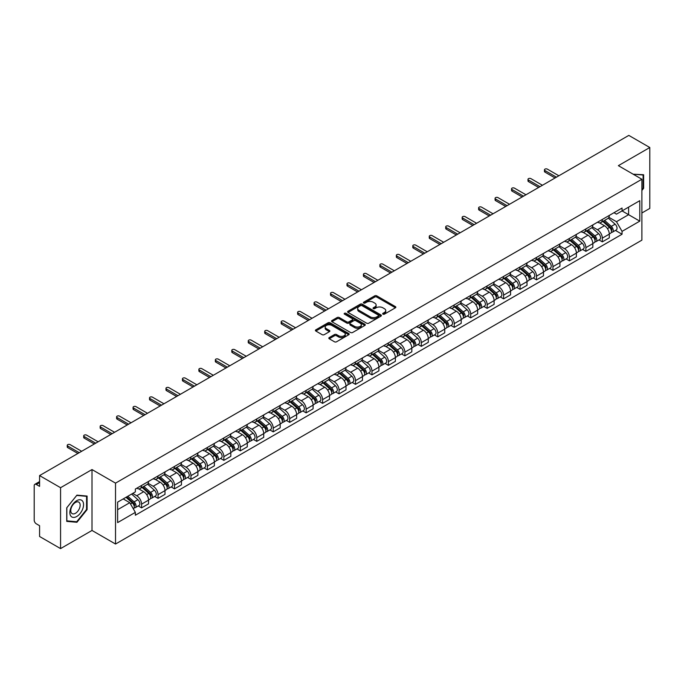 <?xml version="1.0" encoding="UTF-8"?>
<svg xmlns="http://www.w3.org/2000/svg" width="684" height="684" viewBox="0 0 684 684"><rect width="100%" height="100%" fill="white"/><g stroke="black" fill="none" stroke-linecap="round" stroke-linejoin="round"><path stroke-width="1.03" d="M382.954 314.153A1.026 0.59 0 0 0 384.408 314.153L395.412 307.8A1.462 0.846 0 0 0 395.839 307.21A1.462 0.846 0 0 0 395.412 306.612L376.773 295.847A1.462 0.846 0 0 0 374.704 295.847L363.7 302.2A1.026 0.59 0 0 0 363.401 302.619A1.026 0.59 0 0 0 363.7 303.038A1.026 0.59 0 0 0 365.145 303.038L366.573 302.217A4.685 2.702 0 0 1 373.199 302.217L374.755 303.115A4.685 2.702 0 0 1 376.123 305.021A4.685 2.702 0 0 1 374.755 306.936L373.327 307.757A1.026 0.59 0 0 0 373.028 308.176A1.026 0.59 0 0 0 373.327 308.595A1.026 0.59 0 0 0 374.781 308.595L376.2 307.774A4.685 2.702 0 0 1 382.826 307.774L384.382 308.672A4.685 2.702 0 0 1 385.75 310.587A4.685 2.702 0 0 1 384.382 312.494L382.954 313.315A1.026 0.59 0 0 0 382.655 313.734A1.026 0.59 0 0 0 382.954 314.153L382.954 313.315M329.243 337.571A1.462 0.846 0 0 0 328.816 338.17A1.462 0.846 0 0 0 329.243 338.768L334.476 341.786A1.462 0.846 0 0 0 336.545 341.786L348.763 334.733A1.462 0.846 0 0 0 349.191 334.134A1.462 0.846 0 0 0 348.763 333.536L330.124 322.78A1.462 0.846 0 0 0 328.055 322.78L315.837 329.833A1.462 0.846 0 0 0 315.409 330.432A1.462 0.846 0 0 0 315.837 331.03L322.155 334.673A1.462 0.846 0 0 0 324.225 334.673L329.457 331.654A1.462 0.846 0 0 0 329.885 331.056A1.462 0.846 0 0 0 329.457 330.457L326.319 328.653A3.916 2.257 0 0 1 325.174 327.055A3.916 2.257 0 0 1 327.593 324.96A3.916 2.257 0 0 1 331.86 325.456L344.129 332.535A3.916 2.257 0 0 1 345.275 334.134A3.916 2.257 0 0 1 342.864 336.229A3.916 2.257 0 0 1 338.589 335.733L336.545 334.553A1.462 0.846 0 0 0 334.476 334.553L329.243 337.571L329.243 338.768M115.528 483.135L92.007 469.557L60.568 487.701L39.578 475.585L628.81 135.398L649.8 147.513L618.37 165.665L641.891 179.242L115.528 483.135L115.528 544.036L641.891 240.144L641.891 179.242M366.675 323.199A1.462 0.846 0 0 0 368.744 323.199L380.962 316.145A1.462 0.846 0 0 0 381.39 315.546A1.462 0.846 0 0 0 380.962 314.948L362.323 304.183A1.462 0.846 0 0 0 360.254 304.183L348.036 311.237A1.462 0.846 0 0 0 347.609 311.836A1.462 0.846 0 0 0 348.036 312.434L366.675 323.199M344.873 314.375A1.026 0.59 0 0 1 345.916 314.52L345.916 313.306L364.863 324.242A1.462 0.846 0 0 1 365.29 324.84A1.462 0.846 0 0 1 364.863 325.439L352.645 332.492A1.462 0.846 0 0 1 350.576 332.492L331.937 321.728L337.169 318.735L337.169 317.521L331.937 320.539A1.462 0.846 0 0 0 331.509 321.138A1.462 0.846 0 0 0 331.937 321.728L331.937 320.539M337.169 318.735A1.462 0.846 0 0 1 339.238 318.735L339.238 317.521A1.462 0.846 0 0 0 337.169 317.521M339.238 317.521L346.797 321.882A1.462 0.846 0 0 0 348.866 321.882L352.337 319.881A1.462 0.846 0 0 0 352.764 319.283A1.462 0.846 0 0 0 352.337 318.684L344.462 314.144A1.026 0.59 0 0 1 344.163 313.725A1.026 0.59 0 0 1 344.796 313.178A1.026 0.59 0 0 1 345.916 313.306M60.568 487.701L60.568 548.602L39.578 536.487L39.578 525.705L36.312 523.816A2.984 1.719 -120 0 1 34.2 520.165L34.2 485.691A2.984 1.719 -120 0 1 34.816 484.332L39.578 481.579M641.891 212.98L649.8 208.415L649.8 147.513M60.568 548.602L92.007 530.459L115.528 544.036M39.578 475.585L39.578 486.367L36.312 484.477A2.984 1.719 -120 0 0 34.816 484.332M602.33 219.436A6.866 3.959 60 0 1 600.911 222.522L607.871 218.495A6.866 3.959 -120 0 0 609.29 215.417M592.455 226.832L597.483 229.73A6.866 3.959 60 0 1 602.33 238.135L609.299 234.116A6.866 3.959 -120 0 0 604.442 225.711L599.458 222.83M609.299 234.116L609.299 237.827L602.33 241.854L598.996 239.922M600.911 222.522A6.866 3.959 60 0 1 597.534 222.206M602.33 238.135L602.33 241.854M585.88 228.935A6.866 3.959 60 0 1 584.452 232.021L591.421 228.003A6.866 3.959 -120 0 0 592.84 224.916M582.537 249.421L585.88 251.353L592.84 247.334L592.84 243.615A6.866 3.959 -120 0 0 587.984 235.211L583.007 232.338M584.452 232.021A6.866 3.959 60 0 1 581.075 231.714M575.996 236.331L581.024 239.229A6.866 3.959 60 0 1 585.88 247.634L585.88 251.353M569.421 238.442A6.866 3.959 60 0 1 568.002 241.52L574.962 237.502A6.866 3.959 -120 0 0 576.381 234.424M566.087 258.92L569.421 260.852L576.381 256.833L576.381 253.114A6.866 3.959 -120 0 0 571.533 244.71L566.549 241.837M568.002 241.52A6.866 3.959 60 0 1 564.625 241.213M559.538 245.83L564.574 248.728A6.866 3.959 60 0 1 569.421 257.133L569.421 260.852M552.963 247.941A6.866 3.959 60 0 1 551.543 251.019L558.503 247.001A6.866 3.959 -120 0 0 559.931 243.923M549.628 268.427L552.963 270.351L559.931 266.332L559.931 262.613A6.866 3.959 -120 0 0 555.075 254.209L550.09 251.336M551.543 251.019A6.866 3.959 60 0 1 548.166 250.712M543.087 255.329L548.115 258.236A6.866 3.959 60 0 1 552.963 266.64L552.963 270.351M536.513 257.44A6.866 3.959 60 0 1 535.093 260.518L542.053 256.5A6.866 3.959 -120 0 0 543.472 253.422M533.169 277.926L536.513 279.85L543.472 275.832L543.472 272.121A6.866 3.959 -120 0 0 538.624 263.716L533.64 260.835M535.093 260.518A6.866 3.959 60 0 1 531.716 260.211M526.629 264.828L531.656 267.735A6.866 3.959 60 0 1 536.513 276.139L536.513 279.85M520.054 266.94A6.866 3.959 60 0 1 518.634 270.018L525.594 265.999A6.866 3.959 -120 0 0 527.013 262.921M516.719 287.425L520.054 289.349L527.013 285.331L527.013 281.62A6.866 3.959 -120 0 0 522.166 273.215L517.181 270.334M518.634 270.018A6.866 3.959 60 0 1 515.257 269.71M510.179 274.327L515.206 277.234A6.866 3.959 60 0 1 520.054 285.638L520.054 289.349M503.604 276.439A6.866 3.959 60 0 1 502.176 279.525L509.144 275.498A6.866 3.959 -120 0 0 510.563 272.42M500.261 296.924L503.604 298.848L510.563 294.83L510.563 291.119A6.866 3.959 -120 0 0 505.707 282.714L500.731 279.833M502.176 279.525A6.866 3.959 60 0 1 498.798 279.209M493.72 283.834L498.747 286.733A6.866 3.959 60 0 1 503.604 295.137L503.604 298.848M487.145 285.938A6.866 3.959 60 0 1 485.726 289.024L492.685 285.006A6.866 3.959 -120 0 0 494.104 281.919M483.81 306.423L487.145 308.356L494.104 304.337L494.104 300.618A6.866 3.959 -120 0 0 489.257 292.213L484.272 289.341M485.726 289.024A6.866 3.959 60 0 1 482.348 288.708M477.261 293.333L482.288 296.232A6.866 3.959 60 0 1 487.145 304.637L487.145 308.356M470.686 295.445A6.866 3.959 60 0 1 469.267 298.523L476.226 294.505A6.866 3.959 -120 0 0 477.654 291.418M467.352 315.923L470.686 317.855L477.654 313.836L477.654 310.117A6.866 3.959 -120 0 0 472.798 301.712L467.813 298.84M469.267 298.523A6.866 3.959 60 0 1 465.889 298.215M460.811 302.832L465.838 305.731A6.866 3.959 60 0 1 470.686 314.136L470.686 317.855M454.236 304.944A6.866 3.959 60 0 1 452.817 308.022L459.776 304.004A6.866 3.959 -120 0 0 461.196 300.926M450.893 325.43L454.236 327.354L461.196 323.335L461.196 319.616A6.866 3.959 -120 0 0 456.348 311.211L451.363 308.339M452.817 308.022A6.866 3.959 60 0 1 449.431 307.714M444.352 312.332L449.379 315.238A6.866 3.959 60 0 1 454.236 323.635L454.236 327.354M437.777 314.443A6.866 3.959 60 0 1 436.358 317.521L443.317 313.503A6.866 3.959 -120 0 0 444.737 310.425M434.443 334.929L437.777 336.853L444.737 332.834L444.737 329.124A6.866 3.959 -120 0 0 439.889 320.719L434.904 317.838M436.358 317.521A6.866 3.959 60 0 1 432.981 317.214M427.902 321.831L432.929 324.738A6.866 3.959 60 0 1 437.777 333.142L437.777 336.853M421.327 323.942A6.866 3.959 60 0 1 419.899 327.02L426.867 323.002A6.866 3.959 -120 0 0 428.287 319.924M417.984 344.428L421.327 346.352L428.287 342.333L428.287 338.623A6.866 3.959 -120 0 0 423.43 330.218L418.454 327.337M419.899 327.02A6.866 3.959 60 0 1 416.522 326.713M411.443 331.33L416.471 334.237A6.866 3.959 60 0 1 421.327 342.641L421.327 346.352M404.868 333.441A6.866 3.959 60 0 1 403.449 336.528L410.409 332.501A6.866 3.959 -120 0 0 411.828 329.423M401.534 353.927L404.868 355.851L411.828 351.832L411.828 348.122A6.866 3.959 -120 0 0 406.98 339.717L401.995 336.836M403.449 336.528A6.866 3.959 60 0 1 400.072 336.212M394.984 340.829L400.012 343.736A6.866 3.959 60 0 1 404.868 352.14L404.868 355.851M388.409 342.94A6.866 3.959 60 0 1 386.99 346.027L393.95 342.009A6.866 3.959 -120 0 0 395.378 338.922M385.075 363.426L388.409 365.359L395.378 361.34L395.378 357.621A6.866 3.959 -120 0 0 390.521 349.216L385.537 346.343M386.99 346.027A6.866 3.959 60 0 1 383.613 345.711M378.534 350.336L383.562 353.235A6.866 3.959 60 0 1 388.409 361.639L388.409 365.359M371.959 352.448A6.866 3.959 60 0 1 370.54 355.526L377.5 351.508A6.866 3.959 -120 0 0 378.919 348.421M368.616 372.925L371.959 374.858L378.919 370.839L378.919 367.12A6.866 3.959 -120 0 0 374.071 358.715L369.086 355.842M370.54 355.526A6.866 3.959 60 0 1 367.154 355.218M362.075 359.835L367.103 362.734A6.866 3.959 60 0 1 371.959 371.138L371.959 374.858M355.5 361.947A6.866 3.959 60 0 1 354.081 365.025L361.041 361.007A6.866 3.959 -120 0 0 362.46 357.929M352.166 382.433L355.5 384.357L362.46 380.338L362.46 376.619A6.866 3.959 -120 0 0 357.612 368.214L352.628 365.341M354.081 365.025A6.866 3.959 60 0 1 350.704 364.717M345.625 369.334L350.653 372.233A6.866 3.959 60 0 1 355.5 380.637L355.5 384.357M339.05 371.446A6.866 3.959 60 0 1 337.622 374.524L344.591 370.506A6.866 3.959 -120 0 0 346.01 367.428M335.707 391.932L339.05 393.856L346.01 389.837L346.01 386.127A6.866 3.959 -120 0 0 341.154 377.722L336.169 374.841M337.622 374.524A6.866 3.959 60 0 1 334.245 374.216M329.166 378.833L334.194 381.74A6.866 3.959 60 0 1 339.05 390.145L339.05 393.856M322.591 380.945A6.866 3.959 60 0 1 321.172 384.023L328.132 380.005A6.866 3.959 -120 0 0 329.551 376.927M319.257 401.431L322.591 403.355L329.551 399.336L329.551 395.626A6.866 3.959 -120 0 0 324.703 387.221L319.719 384.34M321.172 384.023A6.866 3.959 60 0 1 317.795 383.715M312.708 388.332L317.735 391.239A6.866 3.959 60 0 1 322.591 399.644L322.591 403.355M306.133 390.444A6.866 3.959 60 0 1 304.713 393.522L311.673 389.504A6.866 3.959 -120 0 0 313.101 386.426M302.798 410.93L306.133 412.854L313.101 408.835L313.101 405.125A6.866 3.959 -120 0 0 308.245 396.72L303.26 393.839M304.713 393.522A6.866 3.959 60 0 1 301.336 393.214M296.257 397.832L301.285 400.738A6.866 3.959 60 0 1 306.133 409.143L306.133 412.854M289.683 399.943A6.866 3.959 60 0 1 288.263 403.03L295.223 399.011A6.866 3.959 -120 0 0 296.642 395.925M286.339 420.429L289.683 422.361L296.642 418.334L296.642 414.624A6.866 3.959 -120 0 0 291.786 406.219L286.81 403.346M288.263 403.03A6.866 3.959 60 0 1 284.877 402.714M279.799 407.339L284.826 410.238A6.866 3.959 60 0 1 289.683 418.642L289.683 422.361M273.224 409.451A6.866 3.959 60 0 1 271.804 412.529L278.764 408.51A6.866 3.959 -120 0 0 280.183 405.424M269.889 429.928L273.224 431.861L280.183 427.842L280.183 424.123A6.866 3.959 -120 0 0 275.336 415.718L270.351 412.845M271.804 412.529A6.866 3.959 60 0 1 268.427 412.221M263.349 416.838L268.376 419.737A6.866 3.959 60 0 1 273.224 428.141L273.224 431.861M256.765 418.95A6.866 3.959 60 0 1 255.346 422.028L262.314 418.009A6.866 3.959 -120 0 0 263.733 414.932M253.431 439.436L256.774 441.36L263.733 437.341L263.733 433.622A6.866 3.959 -120 0 0 258.877 425.217L253.892 422.344M255.346 422.028A6.866 3.959 60 0 1 251.968 421.72M246.89 426.337L251.917 429.236A6.866 3.959 60 0 1 256.774 437.64L256.774 441.36M240.315 428.449A6.866 3.959 60 0 1 238.896 431.527L245.855 427.509A6.866 3.959 -120 0 0 247.275 424.431M236.98 448.935L240.315 450.859L247.275 446.84L247.275 443.121A6.866 3.959 -120 0 0 242.427 434.725L237.442 431.843M238.896 431.527A6.866 3.959 60 0 1 235.518 431.219M230.431 435.836L235.458 438.743A6.866 3.959 60 0 1 240.315 447.148L240.315 450.859M223.856 437.948A6.866 3.959 60 0 1 222.437 441.026L229.397 437.008A6.866 3.959 -120 0 0 230.824 433.93M220.522 458.434L223.856 460.358L230.824 456.339L230.824 452.628A6.866 3.959 -120 0 0 225.968 444.224L220.983 441.342M222.437 441.026A6.866 3.959 60 0 1 219.06 440.718M213.981 445.335L219.008 448.242A6.866 3.959 60 0 1 223.856 456.647L223.856 460.358M207.406 447.447A6.866 3.959 60 0 1 205.978 450.525L212.946 446.507A6.866 3.959 -120 0 0 214.366 443.429M204.063 467.933L207.406 469.857L214.366 465.838L214.366 462.127A6.866 3.959 -120 0 0 209.509 453.723L204.533 450.841M205.978 450.525A6.866 3.959 60 0 1 202.601 450.217M197.522 454.834L202.549 457.741A6.866 3.959 60 0 1 207.406 466.146L207.406 469.857M190.947 456.946A6.866 3.959 60 0 1 189.528 460.033L196.488 456.014A6.866 3.959 -120 0 0 197.907 452.928M187.613 477.432L190.947 479.364L197.907 475.337L197.907 471.627A6.866 3.959 -120 0 0 193.059 463.222L188.074 460.349M189.528 460.033A6.866 3.959 60 0 1 186.151 459.716M181.063 464.342L186.099 467.24A6.866 3.959 60 0 1 190.947 475.645L190.947 479.364M174.488 466.445A6.866 3.959 60 0 1 173.069 469.532L180.037 465.513A6.866 3.959 -120 0 0 181.457 462.427M171.154 486.931L174.488 488.863L181.457 484.845L181.457 481.126A6.866 3.959 -120 0 0 176.6 472.721L171.616 469.848M173.069 469.532A6.866 3.959 60 0 1 169.692 469.224M164.613 473.841L169.641 476.739A6.866 3.959 60 0 1 174.488 485.144L174.488 488.863M158.038 475.953A6.866 3.959 60 0 1 156.619 479.031L163.579 475.012A6.866 3.959 -120 0 0 164.998 471.934M154.695 496.43L158.038 498.362L164.998 494.344L164.998 490.625A6.866 3.959 -120 0 0 160.15 482.22L155.165 479.347M156.619 479.031A6.866 3.959 60 0 1 153.242 478.723M148.154 483.34L153.182 486.239A6.866 3.959 60 0 1 158.038 494.643L158.038 498.362M141.579 485.452A6.866 3.959 60 0 1 140.16 488.53L147.12 484.511A6.866 3.959 -120 0 0 148.548 481.433M138.245 505.938L141.579 507.861L148.548 503.843L148.548 500.124A6.866 3.959 -120 0 0 143.691 491.719L138.707 488.846M140.16 488.53A6.866 3.959 60 0 1 136.783 488.222M132.722 493.429L136.732 495.746A6.866 3.959 60 0 1 141.579 504.151L141.579 507.861M613.993 212.707L616.464 214.143L639.779 200.677L628.596 207.132L628.596 214.69L616.464 221.693L608.905 217.324M117.639 509.691L129.772 502.689L135.355 512.367L117.639 522.602L117.639 502.133L135.355 491.907L135.355 489.043L622.055 208.047L622.055 210.911L639.779 221.146L622.055 231.372L616.464 221.693M639.779 200.677L639.779 221.146M135.355 512.367L135.355 515.232L622.055 234.236L622.055 231.372M641.891 190.477L643.627 188.314L643.627 174.745L633.153 174.198L643.105 175.01L643.105 188.16L641.891 189.673M92.007 469.557L92.007 530.459M66.741 521.379L76.924 522.285L87.099 509.623L87.099 496.054L76.924 495.139L66.741 507.802L66.741 521.379M129.772 502.689L123.231 498.91M615.446 230.422L622.055 234.236M643.105 188.006L643.627 188.314M75.847 521.67L76.924 522.285M86.569 509.315L87.099 509.623M383.365 314.298L384.382 313.717A4.685 2.702 0 0 0 385.75 311.801L385.75 310.587M376.123 305.021L376.123 306.244A4.685 2.702 0 0 1 374.755 308.159L373.738 308.74M395.412 306.612L395.412 307.8L376.773 297.07A1.462 0.846 0 0 0 374.704 297.07L364.11 303.183M380.962 314.948L380.962 316.145L362.323 305.406A1.462 0.846 0 0 0 360.254 305.406L348.062 312.451M378.372 315.965A1.026 0.59 0 0 0 378.679 315.546A1.026 0.59 0 0 0 378.372 315.127L362.016 305.68A1.026 0.59 0 0 0 360.571 305.68L359.066 306.552A4.685 2.702 0 0 0 357.689 308.458A4.685 2.702 0 0 0 359.066 310.374L370.249 316.829A4.685 2.702 0 0 0 376.875 316.829L378.372 315.965L378.372 317.179A1.026 0.59 0 0 0 378.679 316.76L378.679 315.546M357.689 308.458L357.689 309.681A4.685 2.702 0 0 0 359.066 311.596L359.066 310.374M378.372 317.179L376.875 318.051A4.685 2.702 0 0 1 370.249 318.051L359.066 311.596M339.238 318.735L346.797 323.096A1.462 0.846 0 0 0 348.866 323.096L352.337 321.095A1.462 0.846 0 0 0 352.764 320.497L352.764 319.283M345.916 314.52L364.846 325.447M354.637 326.413A3.916 2.257 0 0 0 358.912 326.901A3.916 2.257 0 0 0 361.323 324.814A3.916 2.257 0 0 0 360.177 323.216L355.86 320.719A1.462 0.846 0 0 0 353.782 320.719L350.319 322.72A1.462 0.846 0 0 0 349.892 323.318A1.462 0.846 0 0 0 350.319 323.917L354.637 326.413L354.637 327.627A3.916 2.257 0 0 0 358.912 328.115A3.916 2.257 0 0 0 361.323 326.029L361.323 324.814M349.892 323.318L349.892 324.532A1.462 0.846 0 0 0 350.319 325.131L350.319 323.917M354.637 327.627L350.319 325.131M345.275 334.134L345.275 335.357A3.916 2.257 0 0 1 342.864 337.443A3.916 2.257 0 0 1 338.589 336.956L336.545 335.776A1.462 0.846 0 0 0 334.476 335.776L329.269 338.777M325.174 327.055L325.174 328.269A3.916 2.257 0 0 0 326.319 329.868L326.319 328.653M329.432 331.663L326.319 329.868M348.763 333.536L348.763 334.733L330.124 323.994A1.462 0.846 0 0 0 328.055 323.994L315.854 331.039M602.809 221.419L609.512 227.404A3.728 2.155 60 0 1 610.684 233.176L609.29 233.979M602.989 221.582L606.144 223.403M603.485 221.035L610.949 227.686A1.787 1.035 60 0 1 611.505 230.457A1.787 1.035 60 0 1 611.342 230.525M604.605 220.385L611.308 226.37A3.728 2.155 60 0 1 612.479 232.141A3.728 2.155 60 0 1 611.351 232.261M608.341 218.145L615.104 224.181A3.728 2.155 60 0 1 616.275 229.944L612.479 232.141M555.075 177.968L544.951 172.12A1.719 0.992 180 0 1 544.447 171.419L544.447 169.837A1.719 0.992 -0 0 0 544.951 170.538L556.451 177.173M558.871 175.771L547.38 169.136A1.719 0.992 -0 0 0 545.507 168.922A1.719 0.992 -0 0 0 544.447 169.837M586.35 230.927L593.062 236.903A3.728 2.155 60 0 1 594.225 242.675L592.84 243.478M586.53 231.081L589.685 232.902M587.026 230.534L594.49 237.194A1.787 1.035 60 0 1 595.054 239.956A1.787 1.035 60 0 1 594.892 240.024M588.146 229.892L594.849 235.869A3.728 2.155 60 0 1 596.02 241.64A3.728 2.155 60 0 1 594.892 241.76M591.882 227.644L598.645 233.68A3.728 2.155 60 0 1 599.817 239.443L596.02 241.64M569.9 240.426L576.603 246.411A3.728 2.155 60 0 1 577.775 252.174L576.381 252.977M570.071 240.58L573.235 242.401M570.576 240.033L578.031 246.693A1.787 1.035 60 0 1 578.596 249.463A1.787 1.035 60 0 1 578.433 249.523M571.687 239.391L578.399 245.376A3.728 2.155 60 0 1 579.57 251.139A3.728 2.155 60 0 1 578.442 251.259M575.432 237.143L582.195 243.179A3.728 2.155 60 0 1 583.366 248.95L579.57 251.139M642.447 174.634L643.105 175.01M82.644 501.21A9.696 5.6 120 0 0 73.282 503.715A9.696 5.6 120 0 0 70.768 515.975A9.696 5.6 120 0 0 80.139 513.47A9.696 5.6 120 0 0 82.644 501.21M79.524 502.817A6.635 3.83 120 0 0 78.78 502.124A6.635 3.83 120 0 0 72.607 505.219A6.635 3.83 120 0 0 71.392 512.932A6.635 3.83 120 0 0 72.145 513.624A6.635 3.83 120 0 0 78.318 510.521A6.635 3.83 120 0 0 79.524 502.817M76.711 521.747L66.844 520.866L66.844 507.708L76.711 495.438L86.569 496.319L86.569 509.477L76.711 521.747M85.919 495.943L86.569 496.319M538.624 187.467L528.493 181.619A1.719 0.992 180 0 1 527.988 180.918L527.988 179.336A1.719 0.992 -0 0 0 528.493 180.037L539.992 186.672M542.421 185.27L530.921 178.635A1.719 0.992 -0 0 0 529.048 178.421A1.719 0.992 -0 0 0 527.988 179.336M522.166 196.966L512.042 191.118A1.719 0.992 180 0 1 511.538 190.417L511.538 188.835A1.719 0.992 -0 0 0 512.042 189.536L523.534 196.171M525.962 194.778L514.462 188.134A1.719 0.992 -0 0 0 512.598 187.92A1.719 0.992 -0 0 0 511.538 188.835M553.441 249.925L560.145 255.91A3.728 2.155 60 0 1 561.316 261.673L559.931 262.476M553.621 250.079L556.776 251.909M554.117 249.532L561.581 256.192A1.787 1.035 60 0 1 562.145 258.962A1.787 1.035 60 0 1 561.983 259.022M555.237 248.891L561.94 254.876A3.728 2.155 60 0 1 563.112 260.638A3.728 2.155 60 0 1 561.983 260.758M558.973 246.642L565.736 252.678A3.728 2.155 60 0 1 566.908 258.449L563.112 260.638M536.983 259.424L543.694 265.409A3.728 2.155 60 0 1 544.866 271.172L543.472 271.976M537.162 259.587L540.317 261.408M537.667 259.031L545.122 265.691A1.787 1.035 60 0 1 545.687 268.461A1.787 1.035 60 0 1 545.524 268.521M538.778 258.39L545.481 264.375A3.728 2.155 60 0 1 546.653 270.137A3.728 2.155 60 0 1 545.533 270.257M542.523 256.149L549.286 262.177A3.728 2.155 60 0 1 550.458 267.948L546.653 270.137M520.533 268.923L527.236 274.908A3.728 2.155 60 0 1 528.407 280.679L527.013 281.483M520.712 269.086L523.867 270.907M521.208 268.538L528.672 275.19A1.787 1.035 60 0 1 529.228 277.961A1.787 1.035 60 0 1 529.065 278.029M522.328 267.889L529.031 273.874A3.728 2.155 60 0 1 530.203 279.636A3.728 2.155 60 0 1 529.074 279.756M526.064 265.649L532.827 271.685A3.728 2.155 60 0 1 533.999 277.447L530.203 279.636M505.707 206.465L495.584 200.617A1.719 0.992 180 0 1 495.079 199.916L495.079 198.334A1.719 0.992 -0 0 0 495.584 199.035L507.083 205.679M509.503 204.277L498.012 197.633A1.719 0.992 -0 0 0 496.139 197.419A1.719 0.992 -0 0 0 495.079 198.334M489.257 215.964L479.125 210.116A1.719 0.992 180 0 1 478.629 209.424L478.629 207.833A1.719 0.992 -0 0 0 479.125 208.535L490.625 215.178M493.053 213.776L481.553 207.132A1.719 0.992 -0 0 0 479.681 206.919A1.719 0.992 -0 0 0 478.629 207.833M472.798 225.463L462.675 219.624A1.719 0.992 180 0 1 462.17 218.923L462.17 217.341A1.719 0.992 -0 0 0 462.675 218.034L474.174 224.677M476.594 223.275L465.103 216.64A1.719 0.992 -0 0 0 463.23 216.426A1.719 0.992 -0 0 0 462.17 217.341M504.074 278.422L510.786 284.407A3.728 2.155 60 0 1 511.948 290.178L510.563 290.982M504.253 278.585L507.408 280.406M504.749 278.037L512.213 284.689A1.787 1.035 60 0 1 512.778 287.46A1.787 1.035 60 0 1 512.615 287.528M505.869 277.388L512.572 283.373A3.728 2.155 60 0 1 513.744 289.144A3.728 2.155 60 0 1 512.615 289.264M509.606 275.148L516.369 281.184A3.728 2.155 60 0 1 517.54 286.947L513.744 289.144M456.348 234.971L446.216 229.123A1.719 0.992 180 0 1 445.711 228.422L445.711 226.84A1.719 0.992 -0 0 0 446.216 227.541L457.716 234.176M460.144 232.774L448.644 226.139A1.719 0.992 -0 0 0 446.772 225.925A1.719 0.992 -0 0 0 445.711 226.84M487.624 287.93L494.327 293.906A3.728 2.155 60 0 1 495.498 299.678L494.104 300.481M487.795 288.084L490.958 289.905M488.299 287.536L495.755 294.197A1.787 1.035 60 0 1 496.319 296.959A1.787 1.035 60 0 1 496.156 297.027M489.411 286.895L496.122 292.872A3.728 2.155 60 0 1 497.294 298.643A3.728 2.155 60 0 1 496.165 298.763M493.155 284.647L499.919 290.683A3.728 2.155 60 0 1 501.09 296.446L497.294 298.643M439.889 244.47L429.766 238.622A1.719 0.992 180 0 1 429.261 237.921L429.261 236.339A1.719 0.992 -0 0 0 429.766 237.04L441.257 243.675M443.685 242.273L432.185 235.638A1.719 0.992 -0 0 0 430.322 235.424A1.719 0.992 -0 0 0 429.261 236.339M471.165 297.429L477.868 303.414A3.728 2.155 60 0 1 479.039 309.177L477.646 309.98M471.344 297.583L474.499 299.404M471.84 297.036L479.304 303.696A1.787 1.035 60 0 1 479.869 306.466A1.787 1.035 60 0 1 479.698 306.526M472.96 296.394L479.664 302.371A3.728 2.155 60 0 1 480.835 308.142A3.728 2.155 60 0 1 479.706 308.262M476.697 294.146L483.46 300.182A3.728 2.155 60 0 1 484.631 305.953L480.835 308.142M423.43 253.969L413.307 248.121A1.719 0.992 180 0 1 412.803 247.42L412.803 245.838A1.719 0.992 -0 0 0 413.307 246.539L424.807 253.174M427.226 251.772L415.735 245.137A1.719 0.992 -0 0 0 413.863 244.923A1.719 0.992 -0 0 0 412.803 245.838M454.706 306.928L461.418 312.913A3.728 2.155 60 0 1 462.589 318.676L461.196 319.479M454.886 307.082L458.041 308.911M455.39 306.535L462.846 313.195A1.787 1.035 60 0 1 463.41 315.965A1.787 1.035 60 0 1 463.248 316.025M456.502 305.893L463.205 311.878A3.728 2.155 60 0 1 464.376 317.641A3.728 2.155 60 0 1 463.256 317.761M460.238 303.645L467.01 309.681A3.728 2.155 60 0 1 468.181 315.452L464.376 317.641M406.98 263.468L396.848 257.62A1.719 0.992 180 0 1 396.352 256.919L396.352 255.337A1.719 0.992 -0 0 0 396.848 256.038L408.348 262.673M410.776 261.279L399.276 254.636A1.719 0.992 -0 0 0 397.404 254.422A1.719 0.992 -0 0 0 396.352 255.337M438.256 316.427L444.959 322.412A3.728 2.155 60 0 1 446.13 328.175L444.737 328.978M438.435 316.589L441.59 318.411M438.931 316.034L446.396 322.694A1.787 1.035 60 0 1 446.951 325.464A1.787 1.035 60 0 1 446.789 325.524M440.051 315.392L446.755 321.377A3.728 2.155 60 0 1 447.926 327.14A3.728 2.155 60 0 1 446.797 327.26M443.788 313.144L450.551 319.18A3.728 2.155 60 0 1 451.722 324.951L447.926 327.14M390.521 272.967L380.398 267.119A1.719 0.992 180 0 1 379.894 266.427L379.894 264.836A1.719 0.992 -0 0 0 380.398 265.537L391.889 272.181M394.317 270.779L382.826 264.135A1.719 0.992 -0 0 0 380.954 263.921A1.719 0.992 -0 0 0 379.894 264.836M421.797 325.926L428.5 331.911A3.728 2.155 60 0 1 429.672 337.682L428.287 338.477M421.977 326.088L425.132 327.91M422.473 325.541L429.937 332.193A1.787 1.035 60 0 1 430.501 334.963A1.787 1.035 60 0 1 430.339 335.032M423.593 324.891L430.296 330.876A3.728 2.155 60 0 1 431.467 336.639A3.728 2.155 60 0 1 430.339 336.759M427.329 322.651L434.092 328.688A3.728 2.155 60 0 1 435.263 334.45L431.467 336.639M374.062 282.466L363.939 276.627A1.719 0.992 180 0 1 363.435 275.926L363.435 274.344A1.719 0.992 -0 0 0 363.939 275.036L375.439 281.68M377.867 280.278L366.368 273.643A1.719 0.992 -0 0 0 364.495 273.42A1.719 0.992 -0 0 0 363.435 274.344M405.347 335.425L412.05 341.41A3.728 2.155 60 0 1 413.221 347.181L411.828 347.985M405.518 335.587L408.681 337.409M406.022 335.04L413.478 341.692A1.787 1.035 60 0 1 414.042 344.462A1.787 1.035 60 0 1 413.88 344.531M407.134 334.391L413.846 340.375A3.728 2.155 60 0 1 415.017 346.147A3.728 2.155 60 0 1 413.888 346.266M410.879 332.15L417.642 338.187A3.728 2.155 60 0 1 418.813 343.949L415.017 346.147M357.612 291.974L347.489 286.126A1.719 0.992 180 0 1 346.985 285.425L346.985 283.843A1.719 0.992 -0 0 0 347.489 284.544L358.98 291.179M361.409 289.777L349.909 283.142A1.719 0.992 -0 0 0 348.045 282.928A1.719 0.992 -0 0 0 346.985 283.843M388.888 344.933L395.591 350.909A3.728 2.155 60 0 1 396.763 356.68L395.369 357.484M389.068 345.087L392.223 346.908M389.564 344.539L397.028 351.2A1.787 1.035 60 0 1 397.592 353.961A1.787 1.035 60 0 1 397.421 354.03M390.684 343.89L397.387 349.875A3.728 2.155 60 0 1 398.558 355.646A3.728 2.155 60 0 1 397.43 355.766M394.42 341.649L401.183 347.686A3.728 2.155 60 0 1 402.354 353.448L398.558 355.646M341.154 301.473L331.03 295.625A1.719 0.992 180 0 1 330.526 294.924L330.526 293.342A1.719 0.992 -0 0 0 331.03 294.043L342.53 300.678M344.95 299.276L333.459 292.641A1.719 0.992 -0 0 0 331.586 292.427A1.719 0.992 -0 0 0 330.526 293.342M372.429 354.432L379.141 360.417A3.728 2.155 60 0 1 380.313 366.179L378.919 366.983M372.609 354.586L375.764 356.407M373.113 354.038L380.569 360.699A1.787 1.035 60 0 1 381.133 363.469A1.787 1.035 60 0 1 380.971 363.529M374.225 353.397L380.928 359.374A3.728 2.155 60 0 1 382.099 365.145A3.728 2.155 60 0 1 380.979 365.265M377.961 351.148L384.733 357.185A3.728 2.155 60 0 1 385.896 362.956L382.099 365.145M324.703 310.972L314.572 305.124A1.719 0.992 180 0 1 314.076 304.423L314.076 302.841A1.719 0.992 -0 0 0 314.572 303.542L326.071 310.177M328.5 308.775L317 302.14A1.719 0.992 -0 0 0 315.127 301.926A1.719 0.992 -0 0 0 314.076 302.841M355.979 363.931L362.682 369.916A3.728 2.155 60 0 1 363.854 375.678L362.46 376.482M356.159 364.085L359.314 365.914M356.655 363.537L364.119 370.198A1.787 1.035 60 0 1 364.675 372.968A1.787 1.035 60 0 1 364.512 373.028M357.775 362.896L364.478 368.881A3.728 2.155 60 0 1 365.649 374.644A3.728 2.155 60 0 1 364.521 374.764M361.511 360.648L368.274 366.684A3.728 2.155 60 0 1 369.446 372.455L365.649 374.644M308.245 320.471L298.121 314.623A1.719 0.992 180 0 1 297.617 313.922L297.617 312.34A1.719 0.992 -0 0 0 298.121 313.041L309.613 319.676M312.041 318.282L300.541 311.639A1.719 0.992 -0 0 0 298.677 311.425A1.719 0.992 -0 0 0 297.617 312.34M339.521 373.43L346.224 379.415A3.728 2.155 60 0 1 347.395 385.178L346.01 385.981M339.7 373.592L342.855 375.413M340.196 373.036L347.66 379.697A1.787 1.035 60 0 1 348.224 382.467A1.787 1.035 60 0 1 348.062 382.527M341.316 372.395L348.019 378.38A3.728 2.155 60 0 1 349.191 384.143A3.728 2.155 60 0 1 348.062 384.263M345.052 370.147L351.815 376.183A3.728 2.155 60 0 1 352.987 381.954L349.191 384.143M291.786 329.97L281.663 324.122A1.719 0.992 180 0 1 281.158 323.429L281.158 321.839A1.719 0.992 -0 0 0 281.663 322.54L293.162 329.184M295.591 327.781L284.091 321.138A1.719 0.992 -0 0 0 282.218 320.924A1.719 0.992 -0 0 0 281.158 321.839M323.07 382.929L329.773 388.914A3.728 2.155 60 0 1 330.945 394.685L329.551 395.48M323.241 383.091L326.405 384.912M323.746 382.544L331.201 389.196A1.787 1.035 60 0 1 331.766 391.966A1.787 1.035 60 0 1 331.603 392.035M324.857 381.894L331.569 387.879A3.728 2.155 60 0 1 332.74 393.642A3.728 2.155 60 0 1 331.612 393.762M328.602 379.654L335.365 385.69A3.728 2.155 60 0 1 336.537 391.453L332.74 393.642M275.336 339.469L265.212 333.63A1.719 0.992 180 0 1 264.708 332.928L264.708 331.338A1.719 0.992 -0 0 0 265.212 332.039L276.704 338.683M279.132 337.28L267.632 330.646A1.719 0.992 -0 0 0 265.768 330.423A1.719 0.992 -0 0 0 264.708 331.338M306.612 392.428L313.315 398.413A3.728 2.155 60 0 1 314.486 404.184L313.092 404.988M306.791 392.59L309.946 394.411M307.287 392.043L314.751 398.695A1.787 1.035 60 0 1 315.315 401.465A1.787 1.035 60 0 1 315.144 401.534M308.407 391.393L315.11 397.378A3.728 2.155 60 0 1 316.282 403.15A3.728 2.155 60 0 1 315.153 403.269M312.143 389.153L318.906 395.19A3.728 2.155 60 0 1 320.078 400.952L316.282 403.15M258.877 348.977L248.754 343.129A1.719 0.992 180 0 1 248.249 342.428L248.249 340.846A1.719 0.992 -0 0 0 248.754 341.547L260.253 348.182M262.673 346.779L251.182 340.145A1.719 0.992 -0 0 0 249.309 339.931A1.719 0.992 -0 0 0 248.249 340.846M290.153 401.935L296.865 407.912A3.728 2.155 60 0 1 298.036 413.683L296.642 414.487M290.332 402.089L293.487 403.911M290.837 401.542L298.292 408.203A1.787 1.035 60 0 1 298.857 410.964A1.787 1.035 60 0 1 298.694 411.033M291.948 400.892L298.651 406.877A3.728 2.155 60 0 1 299.823 412.649A3.728 2.155 60 0 1 298.703 412.768M295.685 398.652L302.456 404.689A3.728 2.155 60 0 1 303.619 410.451L299.823 412.649M242.427 358.476L232.295 352.628A1.719 0.992 180 0 1 231.799 351.927L231.799 350.345A1.719 0.992 -0 0 0 232.295 351.046L243.795 357.681M246.223 356.279L234.723 349.644A1.719 0.992 -0 0 0 232.851 349.43A1.719 0.992 -0 0 0 231.799 350.345M273.703 411.435L280.406 417.42A3.728 2.155 60 0 1 281.577 423.182L280.183 423.986M273.882 411.588L277.037 413.41M274.378 411.041L281.842 417.702A1.787 1.035 60 0 1 282.398 420.463A1.787 1.035 60 0 1 282.236 420.532M275.498 410.4L282.201 416.376A3.728 2.155 60 0 1 283.373 422.148A3.728 2.155 60 0 1 282.244 422.267M279.234 408.151L285.998 414.188A3.728 2.155 60 0 1 287.169 419.95L283.373 422.148M225.968 367.975L215.845 362.127A1.719 0.992 180 0 1 215.34 361.426L215.34 359.844A1.719 0.992 -0 0 0 215.845 360.545L227.336 367.18M229.764 365.778L218.264 359.143A1.719 0.992 -0 0 0 216.4 358.929A1.719 0.992 -0 0 0 215.34 359.844M257.244 420.934L263.947 426.919A3.728 2.155 60 0 1 265.118 432.681L263.733 433.485M257.423 421.087L260.578 422.917M257.919 420.54L265.383 427.201A1.787 1.035 60 0 1 265.948 429.971A1.787 1.035 60 0 1 265.785 430.031M259.039 419.899L265.743 425.884A3.728 2.155 60 0 1 266.914 431.647A3.728 2.155 60 0 1 265.785 431.766M262.776 417.65L269.539 423.687A3.728 2.155 60 0 1 270.71 429.458L266.914 431.647M209.509 377.474L199.386 371.626A1.719 0.992 180 0 1 198.882 370.925L198.882 369.343A1.719 0.992 -0 0 0 199.386 370.044L210.886 376.679M213.314 375.285L201.814 368.642A1.719 0.992 -0 0 0 199.942 368.428A1.719 0.992 -0 0 0 198.882 369.343M240.794 430.433L247.497 436.418A3.728 2.155 60 0 1 248.668 442.18L247.275 442.984M240.965 430.595L244.12 432.416M241.469 430.039L248.925 436.7A1.787 1.035 60 0 1 249.489 439.47A1.787 1.035 60 0 1 249.327 439.53M242.581 429.398L249.292 435.383A3.728 2.155 60 0 1 250.455 441.146A3.728 2.155 60 0 1 249.335 441.266M246.326 427.149L253.089 433.186A3.728 2.155 60 0 1 254.26 438.957L250.455 441.146M193.059 386.973L182.927 381.125A1.719 0.992 180 0 1 182.431 380.424L182.431 378.842A1.719 0.992 -0 0 0 182.927 379.543L194.427 386.186M196.855 384.784L185.355 378.141A1.719 0.992 -0 0 0 183.492 377.927A1.719 0.992 -0 0 0 182.431 378.842M224.335 439.932L231.038 445.917A3.728 2.155 60 0 1 232.209 451.679L230.816 452.483M224.514 440.094L227.669 441.915M225.01 439.547L232.474 446.199A1.787 1.035 60 0 1 233.03 448.969A1.787 1.035 60 0 1 232.868 449.037M226.13 438.897L232.834 444.882A3.728 2.155 60 0 1 234.005 450.645A3.728 2.155 60 0 1 232.876 450.765M229.867 436.657L236.63 442.685A3.728 2.155 60 0 1 237.801 448.456L234.005 450.645M176.6 396.472L166.477 390.632A1.719 0.992 180 0 1 165.973 389.931L165.973 388.341A1.719 0.992 -0 0 0 166.477 389.042L177.977 395.685M180.396 394.283L168.905 387.648A1.719 0.992 -0 0 0 167.033 387.426A1.719 0.992 -0 0 0 165.973 388.341M207.876 449.431L214.588 455.416A3.728 2.155 60 0 1 215.759 461.187L214.366 461.991M208.056 449.593L211.211 451.414M208.552 449.046L216.016 455.698A1.787 1.035 60 0 1 216.58 458.468A1.787 1.035 60 0 1 216.418 458.536M209.672 448.396L216.375 454.381A3.728 2.155 60 0 1 217.546 460.152A3.728 2.155 60 0 1 216.426 460.272M213.408 446.156L220.171 452.192A3.728 2.155 60 0 1 221.342 457.955L217.546 460.152M160.15 405.971L150.018 400.131A1.719 0.992 180 0 1 149.514 399.43L149.514 397.849A1.719 0.992 -0 0 0 150.018 398.55L161.518 405.184M163.946 403.782L152.447 397.147A1.719 0.992 -0 0 0 150.574 396.934A1.719 0.992 -0 0 0 149.514 397.849M191.426 458.938L198.129 464.915A3.728 2.155 60 0 1 199.3 470.686L197.907 471.49M191.605 459.092L194.76 460.913M192.101 458.545L199.566 465.206A1.787 1.035 60 0 1 200.121 467.967A1.787 1.035 60 0 1 199.959 468.036M193.213 457.895L199.925 463.88A3.728 2.155 60 0 1 201.096 469.651A3.728 2.155 60 0 1 199.967 469.771M196.958 455.655L203.721 461.691A3.728 2.155 60 0 1 204.892 467.454L201.096 469.651M143.691 415.479L133.568 409.63A1.719 0.992 180 0 1 133.064 408.929L133.064 407.348A1.719 0.992 -0 0 0 133.568 408.049L145.059 414.684M147.487 413.281L135.988 406.647A1.719 0.992 -0 0 0 134.124 406.433A1.719 0.992 -0 0 0 133.064 407.348M174.967 468.437L181.67 474.414A3.728 2.155 60 0 1 182.842 480.185L181.457 480.989M175.147 468.591L178.302 470.412M175.643 468.044L183.107 474.705A1.787 1.035 60 0 1 183.671 477.466A1.787 1.035 60 0 1 183.509 477.535M176.763 467.403L183.466 473.379A3.728 2.155 60 0 1 184.637 479.151A3.728 2.155 60 0 1 183.509 479.27M180.499 465.154L187.262 471.19A3.728 2.155 60 0 1 188.433 476.953L184.637 479.151M127.233 424.978L117.109 419.13A1.719 0.992 180 0 1 116.605 418.428L116.605 416.847A1.719 0.992 -0 0 0 117.109 417.548L128.609 424.183M131.037 422.78L119.538 416.146A1.719 0.992 -0 0 0 117.665 415.932A1.719 0.992 -0 0 0 116.605 416.847M158.517 477.936L165.22 483.921A3.728 2.155 60 0 1 166.392 489.684L164.998 490.488M158.688 478.09L161.843 479.911M159.192 477.543L166.648 484.204A1.787 1.035 60 0 1 167.212 486.974A1.787 1.035 60 0 1 167.05 487.034M160.304 476.902L167.016 482.887A3.728 2.155 60 0 1 168.178 488.65A3.728 2.155 60 0 1 167.058 488.769M164.049 474.653L170.812 480.69A3.728 2.155 60 0 1 171.983 486.461L168.178 488.65M110.782 434.477L100.651 428.629A1.719 0.992 180 0 1 100.155 427.928L100.155 426.346A1.719 0.992 -0 0 0 100.651 427.047L112.15 433.682M114.579 432.288L103.079 425.645A1.719 0.992 -0 0 0 101.215 425.431A1.719 0.992 -0 0 0 100.155 426.346M142.058 487.435L148.761 493.421A3.728 2.155 60 0 1 149.933 499.183L148.539 499.987M142.238 487.598L145.393 489.419M142.734 487.042L150.198 493.703A1.787 1.035 60 0 1 150.754 496.473A1.787 1.035 60 0 1 150.591 496.533M143.854 486.401L150.557 492.386A3.728 2.155 60 0 1 151.728 498.149A3.728 2.155 60 0 1 150.6 498.268M147.59 484.152L154.353 490.189A3.728 2.155 60 0 1 155.524 495.96L151.728 498.149M94.324 443.976L84.2 438.128A1.719 0.992 180 0 1 83.696 437.427L83.696 435.845A1.719 0.992 -0 0 0 84.2 436.546L95.7 443.189M98.12 441.787L86.629 435.144A1.719 0.992 -0 0 0 84.756 434.93A1.719 0.992 -0 0 0 83.696 435.845M126.01 497.302L132.311 502.92A3.728 2.155 60 0 1 133.483 508.682L133.294 508.793M126.078 497.268L128.934 498.918M126.685 496.909L133.739 503.202A1.787 1.035 60 0 1 134.303 505.972A1.787 1.035 60 0 1 134.141 506.032M127.805 496.268L134.098 501.885A3.728 2.155 60 0 1 135.27 507.648A3.728 2.155 60 0 1 134.149 507.767M131.602 494.07L137.894 499.688A3.728 2.155 60 0 1 139.066 505.459L135.27 507.648M77.873 453.475L67.742 447.635A1.719 0.992 180 0 1 67.237 446.934L67.237 445.344A1.719 0.992 -0 0 0 67.742 446.045L79.241 452.688M81.67 451.286L70.17 444.651A1.719 0.992 -0 0 0 68.297 444.429A1.719 0.992 -0 0 0 67.237 445.344M158.038 494.643L164.998 490.625M174.488 485.144L181.457 481.126M190.947 475.645L197.907 471.627M207.406 466.146L214.366 462.127M223.856 456.647L230.824 452.628M240.315 447.148L247.275 443.121M256.774 437.64L263.733 433.622M273.224 428.141L280.183 424.123M289.683 418.642L296.642 414.624M306.133 409.143L313.101 405.125M322.591 399.644L329.551 395.626M339.05 390.145L346.01 386.127M355.5 380.637L362.46 376.619M371.959 371.138L378.919 367.12M388.409 361.639L395.378 357.621M404.868 352.14L411.828 348.122M421.327 342.641L428.287 338.623M437.777 333.142L444.737 329.124M454.236 323.635L461.196 319.616M470.686 314.136L477.654 310.117M487.145 304.637L494.104 300.618M503.604 295.137L510.563 291.119M520.054 285.638L527.013 281.62M536.513 276.139L543.472 272.121M552.963 266.64L559.931 262.613M569.421 257.133L576.381 253.114M585.88 247.634L592.84 243.615M141.579 504.151L148.548 500.124M136.732 495.746L143.691 491.719M153.182 486.239L160.15 482.22M169.641 476.739L176.6 472.721M186.099 467.24L193.059 463.222M202.549 457.741L209.509 453.723M219.008 448.242L225.968 444.224M235.458 438.743L242.427 434.725M251.917 429.236L258.877 425.217M268.376 419.737L275.336 415.718M284.826 410.238L291.786 406.219M301.285 400.738L308.245 396.72M317.735 391.239L324.703 387.221M334.194 381.74L341.154 377.722M350.653 372.233L357.612 368.214M367.103 362.734L374.071 358.715M383.562 353.235L390.521 349.216M400.012 343.736L406.98 339.717M416.471 334.237L423.43 330.218M432.929 324.738L439.889 320.719M449.379 315.238L456.348 311.211M465.838 305.731L472.798 301.712M482.288 296.232L489.257 292.213M498.747 286.733L505.707 282.714M515.206 277.234L522.166 273.215M531.656 267.735L538.624 263.716M548.115 258.236L555.075 254.209M564.574 248.728L571.533 244.71M581.024 239.229L587.984 235.211M597.483 229.73L604.442 225.711M39.578 482.588L36.312 484.477M384.382 313.717L384.382 312.494M373.327 308.595L373.327 307.757M374.755 308.159L374.755 306.936M363.7 303.038L363.7 302.2M374.704 297.07L374.704 295.847M376.773 297.07L376.773 295.847M348.036 312.434L348.036 311.237M360.254 305.406L360.254 304.183M362.323 305.406L362.323 304.183M370.249 318.051L370.249 316.829M376.875 318.051L376.875 316.829M346.797 323.096L346.797 321.882M348.866 323.096L348.866 321.882M352.337 321.095L352.337 319.881M364.863 325.439L364.863 324.242M334.476 335.776L334.476 334.553M336.545 335.776L336.545 334.553M338.589 336.956L338.589 335.733M329.457 331.654L329.457 330.457M315.837 331.03L315.837 329.833M328.055 323.994L328.055 322.78M330.124 323.994L330.124 322.78M609.512 227.404L607.426 228.61M611.881 229.636L611.205 230.029M615.104 224.181L611.308 226.37M544.951 170.538L544.951 172.12M593.062 236.903L590.967 238.118M595.422 239.143L594.755 239.528M598.645 233.68L594.849 235.869M576.603 246.411L574.509 247.617M578.972 248.643L578.296 249.027M582.195 243.179L578.399 245.376M528.493 180.037L528.493 181.619M512.042 189.536L512.042 191.118M560.145 255.91L558.058 257.116M562.513 258.142L561.838 258.526M565.736 252.678L561.94 254.876M543.694 265.409L541.6 266.615M546.054 267.641L545.387 268.025M549.286 262.177L545.481 264.375M527.236 274.908L525.15 276.114M529.604 277.14L528.929 277.533M532.827 271.685L529.031 273.874M495.584 199.035L495.584 200.617M479.125 208.535L479.125 210.116M462.675 218.034L462.675 219.624M510.786 284.407L508.691 285.613M513.145 286.639L512.478 287.032M516.369 281.184L512.572 283.373M446.216 227.541L446.216 229.123M494.327 293.906L492.232 295.12M496.695 296.146L496.02 296.531M499.919 290.683L496.122 292.872M429.766 237.04L429.766 238.622M477.868 303.414L475.782 304.619M480.236 305.645L479.561 306.03M483.46 300.182L479.664 302.371M413.307 246.539L413.307 248.121M461.418 312.913L459.323 314.118M463.778 315.144L463.111 315.529M467.01 309.681L463.205 311.878M396.848 256.038L396.848 257.62M444.959 322.412L442.873 323.618M447.327 324.643L446.652 325.028M450.551 319.18L446.755 321.377M380.398 265.537L380.398 267.119M428.5 331.911L426.414 333.117M430.869 334.143L430.193 334.536M434.092 328.688L430.296 330.876M363.939 275.036L363.939 276.627M412.05 341.41L409.955 342.616M414.41 343.642L413.743 344.035M417.642 338.187L413.846 340.375M347.489 284.544L347.489 286.126M395.591 350.909L393.505 352.123M397.96 353.141L397.284 353.534M401.183 347.686L397.387 349.875M331.03 294.043L331.03 295.625M379.141 360.417L377.046 361.622M381.501 362.648L380.834 363.033M384.733 357.185L380.928 359.374M314.572 303.542L314.572 305.124M362.682 369.916L360.596 371.121M365.051 372.147L364.375 372.532M368.274 366.684L364.478 368.881M298.121 313.041L298.121 314.623M346.224 379.415L344.137 380.62M348.592 381.646L347.917 382.031M351.815 376.183L348.019 378.38M281.663 322.54L281.663 324.122M329.773 388.914L327.679 390.119M332.133 391.145L331.466 391.539M335.365 385.69L331.569 387.879M265.212 332.039L265.212 333.63M313.315 398.413L311.229 399.618M315.683 400.644L315.008 401.038M318.906 395.19L315.11 397.378M248.754 341.547L248.754 343.129M296.865 407.912L294.77 409.126M299.224 410.143L298.557 410.537M302.456 404.689L298.651 406.877M232.295 351.046L232.295 352.628M280.406 417.42L278.32 418.625M282.774 419.651L282.099 420.036M285.998 414.188L282.201 416.376M215.845 360.545L215.845 362.127M263.947 426.919L261.861 428.124M266.315 429.15L265.64 429.535M269.539 423.687L265.743 425.884M199.386 370.044L199.386 371.626M247.497 436.418L245.402 437.623M249.857 438.649L249.19 439.034M253.089 433.186L249.292 435.383M182.927 379.543L182.927 381.125M231.038 445.917L228.952 447.122M233.406 448.148L232.731 448.533M236.63 442.685L232.834 444.882M166.477 389.042L166.477 390.632M214.588 455.416L212.493 456.621M216.948 457.647L216.281 458.041M220.171 452.192L216.375 454.381M150.018 398.55L150.018 400.131M198.129 464.915L196.034 466.12M200.498 467.146L199.822 467.54M203.721 461.691L199.925 463.88M133.568 408.049L133.568 409.63M181.67 474.414L179.584 475.628M184.039 476.654L183.363 477.039M187.262 471.19L183.466 473.379M117.109 417.548L117.109 419.13M165.22 483.921L163.125 485.127M167.58 486.153L166.913 486.538M170.812 480.69L167.016 482.887M100.651 427.047L100.651 428.629M148.761 493.421L146.675 494.626M151.13 495.652L150.454 496.037M154.353 490.189L150.557 492.386M84.2 436.546L84.2 438.128M132.311 502.92L130.507 503.963M134.671 505.151L134.004 505.536M137.894 499.688L134.098 501.885M67.742 446.045L67.742 447.635"/></g></svg>
